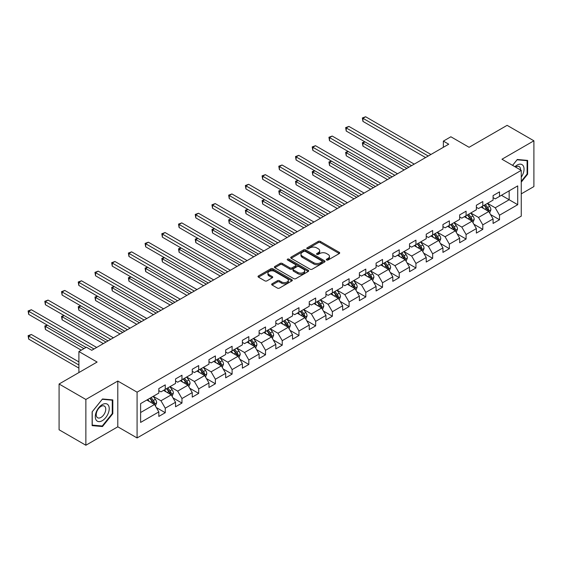 <?xml version="1.0" encoding="UTF-8"?>
<svg xmlns="http://www.w3.org/2000/svg" width="562" height="562" viewBox="0 0 562 562"><rect width="100%" height="100%" fill="white"/><g stroke="black" fill="none" stroke-linecap="round" stroke-linejoin="round"><path stroke-width="0.84" d="M326.627 260.009A1.04 0.604 0 0 0 328.096 260.009L339.272 253.56A1.489 0.857 0 0 0 339.708 252.949A1.489 0.857 0 0 0 339.272 252.345L320.34 241.414A1.489 0.857 0 0 0 318.24 241.414L307.07 247.863A1.04 0.604 0 0 0 306.761 248.292A1.04 0.604 0 0 0 307.07 248.713A1.04 0.604 0 0 0 308.538 248.713L309.985 247.884A4.756 2.747 0 0 1 316.715 247.884L318.296 248.79A4.756 2.747 0 0 1 319.687 250.736A4.756 2.747 0 0 1 318.296 252.675L316.849 253.511A1.04 0.604 0 0 0 316.539 253.94A1.04 0.604 0 0 0 316.849 254.361A1.04 0.604 0 0 0 318.317 254.361L319.764 253.525A4.756 2.747 0 0 1 326.494 253.525L328.075 254.438A4.756 2.747 0 0 1 329.465 256.384A4.756 2.747 0 0 1 328.075 258.323L326.627 259.159A1.04 0.604 0 0 0 326.318 259.581A1.04 0.604 0 0 0 326.627 260.009L326.627 259.159M272.078 283.796A1.489 0.857 0 0 0 271.643 284.4A1.489 0.857 0 0 0 272.078 285.004L277.382 288.074A1.489 0.857 0 0 0 279.49 288.074L291.896 280.909A1.489 0.857 0 0 0 292.331 280.305A1.489 0.857 0 0 0 291.896 279.693L272.97 268.769A1.489 0.857 0 0 0 270.863 268.769L258.457 275.928A1.489 0.857 0 0 0 258.021 276.539A1.489 0.857 0 0 0 258.457 277.143L264.871 280.845A1.489 0.857 0 0 0 266.978 280.845L272.282 277.783A1.489 0.857 0 0 0 272.718 277.178A1.489 0.857 0 0 0 272.282 276.567L269.107 274.734A3.976 2.297 0 0 1 267.941 273.111A3.976 2.297 0 0 1 270.392 270.989A3.976 2.297 0 0 1 274.734 271.481L287.189 278.682A3.976 2.297 0 0 1 288.355 280.305A3.976 2.297 0 0 1 285.903 282.426A3.976 2.297 0 0 1 281.569 281.927L279.49 280.726A1.489 0.857 0 0 0 277.382 280.726L272.078 283.796L272.078 285.004L277.382 281.962L277.382 280.726M521.255 193.869L533.9 186.57L533.9 140.802L507.114 125.34L469.087 147.293L450.872 136.777L443.369 141.111L448.729 144.202L91.761 350.295L86.4 347.204L78.905 351.531L78.905 372.564M85.867 399.47L85.867 445.244L117.795 426.811L117.795 381.036L85.867 399.47L59.08 384.008L97.114 362.047L78.905 351.531M117.795 381.036L137.079 392.171L521.255 170.363L521.255 216.138L137.079 437.946L137.079 392.171M533.9 140.802L501.971 159.236L521.255 170.363M310.091 269.191A1.489 0.857 0 0 0 312.191 269.191L324.604 262.025A1.489 0.857 0 0 0 325.04 261.421A1.489 0.857 0 0 0 324.604 260.81L305.672 249.886A1.489 0.857 0 0 0 303.571 249.886L291.158 257.052A1.489 0.857 0 0 0 290.723 257.656A1.489 0.857 0 0 0 291.158 258.267L310.091 269.191M287.948 260.234A1.04 0.604 0 0 1 289.008 260.382L289.008 259.145L308.25 270.252A1.489 0.857 0 0 1 308.686 270.863A1.489 0.857 0 0 1 308.25 271.467L295.844 278.633A1.489 0.857 0 0 1 293.736 278.633L274.811 267.702L274.811 266.493A1.489 0.857 0 0 0 274.375 267.098A1.489 0.857 0 0 0 274.811 267.702M274.811 266.493L280.122 263.423A1.489 0.857 0 0 1 282.222 263.423L289.901 267.856A1.489 0.857 0 0 0 292.001 267.856L295.528 265.819A1.489 0.857 0 0 0 295.963 265.215A1.489 0.857 0 0 0 295.528 264.611L287.533 259.995A1.04 0.604 0 0 1 287.231 259.567A1.04 0.604 0 0 1 287.87 259.012A1.04 0.604 0 0 1 289.008 259.145M85.867 445.244L59.08 429.775L59.08 384.008M156.306 407.541L165.256 412.705L165.256 408.195L175.541 402.252L175.541 406.769L181.969 403.059L181.969 398.542L192.253 392.606L192.253 397.123L198.681 393.407L198.681 388.897L208.966 382.954L208.966 387.471L215.394 383.762L215.394 379.245L225.678 373.308L225.678 377.819L232.106 374.109L232.106 369.592L242.391 363.656L242.391 368.173L248.818 364.464L248.818 359.947L259.103 354.011L259.103 358.521L265.531 354.812L265.531 350.295L275.816 344.358L275.816 348.876L282.243 345.166L282.243 340.649L292.528 334.713L292.528 339.223L298.956 335.514L298.956 330.997L309.24 325.061L309.24 329.578L315.668 325.869L315.668 321.352L325.953 315.415L325.953 319.926L332.381 316.216L332.381 311.699L342.665 305.763L342.665 310.28L349.093 306.564L349.093 302.054L359.378 296.111L359.378 300.628L365.806 296.919L365.806 292.402L376.09 286.465L376.09 290.983L382.518 287.266L382.518 282.756L392.803 276.813L392.803 281.33L399.231 277.621L399.231 273.104L409.515 267.168L409.515 271.685L415.943 267.969L415.943 263.459L426.228 257.515L426.228 262.033L432.656 258.323L432.656 253.806L442.94 247.87L442.94 252.387L449.368 248.671L449.368 244.154L459.66 238.218L459.66 242.735L466.088 239.026L466.088 234.509L476.372 228.572L476.372 233.082L482.8 229.373L482.8 224.856L493.085 218.92L493.085 223.437L499.513 219.728L499.513 215.211L517.721 204.694L517.721 185.889L509.151 190.841L509.151 199.749L517.721 204.694M165.256 412.705L158.821 416.421L158.821 411.904L140.612 422.42L140.612 403.614L158.821 393.098L158.821 388.581L165.256 384.872L165.256 389.389L175.541 383.453L175.541 378.936L181.969 375.226L181.969 379.736L192.253 373.8L192.253 369.283L198.681 365.574L198.681 370.091L208.966 364.155L208.966 359.638L215.394 355.929L215.394 360.439L225.678 354.503L225.678 349.986L232.106 346.276L232.106 350.793L242.391 344.857L242.391 340.34L248.818 336.624L248.818 341.141L259.103 335.205L259.103 330.688L265.531 326.979L265.531 331.496L275.816 325.553L275.816 321.043L282.243 317.326L282.243 321.843L292.528 315.907L292.528 311.39L298.956 307.681L298.956 312.198L309.24 306.255L309.24 301.745L315.668 298.029L315.668 302.546L325.953 296.61L325.953 292.092L332.381 288.383L332.381 292.9L342.665 286.957L342.665 282.447L349.093 278.731L349.093 283.248L359.378 277.312L359.378 272.795L365.806 269.086L365.806 273.596L376.09 267.66L376.09 263.142L382.518 259.433L382.518 263.95L392.803 258.014L392.803 253.497L399.231 249.788L399.231 254.298L409.515 248.362L409.515 243.845L415.943 240.136L415.943 244.653L426.228 238.717L426.228 234.199L432.656 230.49L432.656 235L442.94 229.064L442.94 224.547L449.368 220.838L449.368 225.355L459.66 219.419L459.66 214.902L466.088 211.193L466.088 215.703L476.372 209.767L476.372 205.249L482.8 201.54L482.8 206.057L493.085 200.114L493.085 195.604L499.513 191.888L499.513 196.405L517.721 185.889M163.535 390.379L171.255 394.833L160.964 400.769L153.25 396.315M158.821 390.625L160.964 391.862L165.256 389.389M160.964 400.769L165.256 408.195M171.255 394.833L175.541 402.252M180.254 380.727L187.968 385.181L177.683 391.117L169.97 386.67M175.541 380.973L177.683 382.216L181.969 379.736M177.683 391.117L181.969 398.542M187.968 385.181L192.253 392.606M196.967 371.082L204.68 375.535L194.396 381.472L186.682 377.018M192.253 371.327L194.396 372.564L198.681 370.091M194.396 381.472L198.681 388.897M204.68 375.535L208.966 382.954M213.679 361.429L221.393 365.883L211.108 371.819L203.395 367.365M208.966 361.675L211.108 362.919L215.394 360.439M211.108 371.819L215.394 379.245M221.393 365.883L225.678 373.308M230.392 351.784L238.105 356.238L227.821 362.174L220.107 357.72M225.678 352.03L227.821 353.266L232.106 350.793M227.821 362.174L232.106 369.592M238.105 356.238L242.391 363.656M247.104 342.132L254.818 346.585L244.533 352.522L236.82 348.068M242.391 342.377L244.533 343.614L248.818 341.141M244.533 352.522L248.818 359.947M254.818 346.585L259.103 354.011M263.817 332.486L271.53 336.94L261.246 342.876L253.532 338.422M259.103 332.732L261.246 333.969L265.531 331.496M261.246 342.876L265.531 350.295M271.53 336.94L275.816 344.358M280.529 322.834L288.243 327.288L277.958 333.224L270.245 328.77M275.816 323.08L277.958 324.316L282.243 321.843M277.958 333.224L282.243 340.649M288.243 327.288L292.528 334.713M297.242 313.189L304.955 317.635L294.671 323.579L286.957 319.125M292.528 313.434L294.671 314.671L298.956 312.198M294.671 323.579L298.956 330.997M304.955 317.635L309.24 325.061M313.954 303.536L321.668 307.99L311.383 313.926L303.67 309.472M309.24 303.782L311.383 305.018L315.668 302.546M311.383 313.926L315.668 321.352M321.668 307.99L325.953 315.415M330.667 293.884L338.38 298.338L328.096 304.281L320.382 299.827M325.953 294.137L328.096 295.373L332.381 292.9M328.096 304.281L332.381 311.699M338.38 298.338L342.665 305.763M347.379 284.239L355.093 288.692L344.808 294.628L337.095 290.175M342.665 284.484L344.808 285.721L349.093 283.248M344.808 294.628L349.093 302.054M355.093 288.692L359.378 296.111M364.092 274.586L371.805 279.04L361.521 284.983L353.807 280.529M359.378 274.839L361.521 276.075L365.806 273.596M361.521 284.983L365.806 292.402M371.805 279.04L376.09 286.465M380.804 264.941L388.518 269.395L378.233 275.331L370.52 270.877M376.09 265.187L378.233 266.423L382.518 263.95M378.233 275.331L382.518 282.756M388.518 269.395L392.803 276.813M397.517 255.288L405.23 259.742L394.946 265.685L387.232 261.232M392.803 255.541L394.946 256.778L399.231 254.298M394.946 265.685L399.231 273.104M405.23 259.742L409.515 267.168M414.229 245.643L421.943 250.097L411.658 256.033L403.945 251.579M409.515 245.889L411.658 247.125L415.943 244.653M411.658 256.033L415.943 263.459M421.943 250.097L426.228 257.515M430.942 235.991L438.655 240.445L428.37 246.381L420.657 241.927M426.228 236.237L428.37 237.48L432.656 235M428.37 246.381L432.656 253.806M438.655 240.445L442.94 247.87M447.654 226.345L455.368 230.799L445.083 236.735L437.369 232.282M442.94 226.591L445.083 227.828L449.368 225.355M445.083 236.735L449.368 244.154M455.368 230.799L459.66 238.218M464.367 216.693L472.087 221.147L461.802 227.083L454.082 222.629M459.66 216.939L461.802 218.175L466.088 215.703M461.802 227.083L466.088 234.509M472.087 221.147L476.372 228.572M481.086 207.048L488.799 211.502L478.515 217.438L470.801 212.984M476.372 207.294L478.515 208.53L482.8 206.057M478.515 217.438L482.8 224.856M488.799 211.502L493.085 218.92M501.437 195.295L509.151 199.749L495.227 207.785L487.514 203.332M493.085 197.641L495.227 198.878L499.513 196.405M495.227 207.785L499.513 215.211M117.795 426.811L137.079 437.946M443.369 141.111L443.369 147.293M140.612 412.522L154.536 404.478L146.822 400.025M154.536 404.478L158.821 411.904M490.563 214.558L499.513 219.728M473.85 224.21L482.8 229.373M457.138 233.862L466.088 239.026M440.425 243.508L449.368 248.671M423.713 253.16L432.656 258.323M407 262.805L415.943 267.969M390.288 272.458L399.231 277.621M373.575 282.103L382.518 287.266M356.863 291.755L365.806 296.919M340.151 301.401L349.093 306.564M323.438 311.053L332.381 316.216M306.726 320.698L315.668 325.869M290.013 330.351L298.956 335.514M273.301 339.996L282.243 345.166M256.581 349.648L265.531 354.812M239.869 359.294L248.818 364.464M223.156 368.946L232.106 374.109M206.444 378.598L215.394 383.762M189.731 388.244L198.681 393.407M173.019 397.896L181.969 403.059M521.255 182.13L527.634 174.199L527.634 160.409L517.293 159.489L512.579 165.354M92.133 425.631L102.474 426.551L112.807 413.695L112.807 399.905L102.474 398.985L92.133 411.848L92.133 425.631M527.1 173.89L527.634 174.199M112.274 413.386L112.807 413.695M101.378 425.926L102.474 426.551M327.042 260.157L328.075 259.56A4.756 2.747 0 0 0 329.465 257.621L329.465 256.384M319.687 250.736L319.687 251.973A4.756 2.747 0 0 1 318.296 253.919L317.263 254.509M339.251 253.567L320.34 242.651A1.489 0.857 0 0 0 318.24 242.651L307.484 248.861M324.604 260.81L324.604 262.025L305.672 251.123A1.489 0.857 0 0 0 303.571 251.123L291.179 258.274M321.97 261.843A1.04 0.604 0 0 0 322.279 261.421A1.04 0.604 0 0 0 321.97 260.993L305.356 251.404A1.04 0.604 0 0 0 303.887 251.404L302.363 252.282A4.756 2.747 0 0 0 300.965 254.228A4.756 2.747 0 0 0 302.363 256.167L313.715 262.728A4.756 2.747 0 0 0 320.445 262.728L321.97 261.843L321.97 263.086A1.04 0.604 0 0 0 322.279 262.658L322.279 261.421M300.965 254.228L300.965 255.464A4.756 2.747 0 0 0 302.363 257.403L302.363 256.167M321.97 263.086L320.445 263.964A4.756 2.747 0 0 1 313.715 263.964L302.363 257.403M274.832 267.716L280.122 264.66L280.122 263.423M295.963 265.215L295.963 266.451A1.489 0.857 0 0 1 295.528 267.062L292.001 269.093A1.489 0.857 0 0 1 289.901 269.093L282.222 264.66A1.489 0.857 0 0 0 280.122 264.66M289.008 260.382L308.229 271.481M297.867 272.458A3.976 2.297 0 0 0 302.201 272.956A3.976 2.297 0 0 0 304.653 270.828A3.976 2.297 0 0 0 303.494 269.205L299.103 266.669A1.489 0.857 0 0 0 296.996 266.669L293.476 268.706A1.489 0.857 0 0 0 293.041 269.31A1.489 0.857 0 0 0 293.476 269.922L297.867 272.458L297.867 273.694A3.976 2.297 0 0 0 302.201 274.193A3.976 2.297 0 0 0 304.653 272.071L304.653 270.828M293.041 269.31L293.041 270.554A1.489 0.857 0 0 0 293.476 271.158L293.476 269.922M297.867 273.694L293.476 271.158M288.355 280.305L288.355 281.541A3.976 2.297 0 0 1 285.903 283.662A3.976 2.297 0 0 1 281.569 283.164L279.49 281.962A1.489 0.857 0 0 0 277.382 281.962M267.941 273.111L267.941 274.347A3.976 2.297 0 0 0 269.107 275.97L269.107 274.734M272.268 277.797L269.107 275.97M291.875 280.923L272.97 270.006A1.489 0.857 0 0 0 270.863 270.006L258.478 277.157M489.642 212.963L490.914 209.752A4.018 2.318 -120 0 0 489.635 206.338L487.423 203.381M483.573 208.481L482.07 206.479M364.984 141.87L362.947 143.043L362.947 146.141L404.162 169.935M488.174 211.143L488.75 209.928A4.018 2.318 -120 0 0 487.598 207.511L485.392 204.561M484.381 205.137L486.84 208.411A2.044 1.18 60 0 1 487.212 209.036L488.75 209.928M484.107 205.299L486.313 208.256A4.018 2.318 60 0 1 487.465 210.666M362.947 146.141L362.357 142.706L406.839 168.389M362.357 142.706L364.745 141.736M428.265 156.018L362.947 118.301L365.623 116.755L430.942 154.473M425.589 157.564L362.947 121.399L362.947 118.301L362.357 117.964L365.623 116.755M362.947 121.399L362.357 117.964M521.255 177.171A9.849 5.683 120 0 0 523.11 173.686A9.849 5.683 120 0 0 522.498 164.968A9.849 5.683 120 0 0 514.947 166.724M526.432 160.303L527.1 160.69L527.1 174.044L521.255 181.308M512.6 165.369L517.082 159.791L527.1 160.69M520.574 169.97A6.744 3.892 120 0 0 519.183 166.577A6.744 3.892 120 0 0 515.551 167.069M102.256 420.685A9.849 5.683 120 0 0 109.225 408.623A9.849 5.683 120 0 0 102.256 404.605A9.849 5.683 120 0 0 95.294 416.667A9.849 5.683 120 0 0 102.256 420.685M100.991 417.418A6.744 3.892 120 0 0 105.396 411.475A6.744 3.892 120 0 0 104.363 406.073A6.744 3.892 120 0 0 100.991 406.41A6.744 3.892 120 0 0 96.587 412.346A6.744 3.892 120 0 0 97.619 417.749A6.744 3.892 120 0 0 100.991 417.418M92.238 411.749L102.256 399.287L112.274 400.186L112.274 413.541L102.256 426.003L92.238 425.104L92.217 411.735M111.613 399.8L112.274 400.186M472.93 222.615L474.202 219.405A4.018 2.318 -120 0 0 472.923 215.984L470.71 213.033M466.86 218.133L465.357 216.124M348.271 151.522L346.234 152.695L346.234 155.786L387.45 179.58M471.462 220.789L472.038 219.573A4.018 2.318 -120 0 0 470.886 217.157L468.68 214.206M467.668 214.789L470.127 218.063A2.044 1.18 60 0 1 470.492 218.681L472.038 219.573M467.394 214.951L469.6 217.901A4.018 2.318 60 0 1 470.752 220.318M346.234 155.786L345.644 152.358L390.126 178.035M345.644 152.358L348.033 151.382M456.218 232.261L457.489 229.05A4.018 2.318 -120 0 0 456.211 225.636L453.998 222.678M450.148 227.779L448.645 225.776M331.559 161.168L329.522 162.341L329.522 165.439L370.737 189.232M454.749 230.441L455.325 229.226A4.018 2.318 -120 0 0 454.173 226.809L451.96 223.859M450.956 224.435L453.408 227.715A2.044 1.18 60 0 1 453.78 228.334L455.325 229.226M450.675 224.596L452.888 227.554A4.018 2.318 60 0 1 454.04 229.963M329.522 165.439L328.932 162.004L373.414 187.687M328.932 162.004L331.32 161.034M411.553 165.664L346.234 127.953L348.911 126.408L414.229 164.118M408.876 167.209L346.234 131.044L346.234 127.953L345.644 127.616L348.911 126.408M346.234 131.044L345.644 127.616M394.84 175.316L329.522 137.606L332.198 136.053L397.517 173.77M392.164 176.861L329.522 140.697L329.522 137.606L328.932 137.261L332.198 136.053M329.522 140.697L328.932 137.261M439.505 241.913L440.777 238.702A4.018 2.318 -120 0 0 439.498 235.281L437.285 232.331M433.428 237.431L431.932 235.422M314.846 170.82L312.809 171.993L312.809 175.084L354.025 198.878M438.037 240.086L438.613 238.871A4.018 2.318 -120 0 0 437.461 236.454L435.248 233.504M434.243 234.087L436.695 237.361A2.044 1.18 60 0 1 437.067 237.986L438.613 238.871M433.962 234.249L436.175 237.199A4.018 2.318 60 0 1 437.327 239.616M312.809 175.084L312.219 171.656L356.701 197.332M312.219 171.656L314.608 170.679M422.793 251.558L424.064 248.348A4.018 2.318 -120 0 0 422.786 244.934L420.573 241.983M416.716 247.076L415.22 245.074M298.134 180.465L296.097 181.645L296.097 184.736L337.312 208.53M421.324 249.739L421.9 248.523A4.018 2.318 -120 0 0 420.748 246.107L418.535 243.156M417.531 243.739L419.983 247.013A2.044 1.18 60 0 1 420.355 247.631L421.9 248.523M417.25 243.894L419.463 246.851A4.018 2.318 60 0 1 420.615 249.261M296.097 184.736L295.507 181.301L339.989 206.985M295.507 181.301L297.895 180.332M406.08 261.211L407.352 258A4.018 2.318 -120 0 0 406.073 254.579L403.86 251.628M400.003 256.729L398.507 254.719M281.422 190.118L279.384 191.291L279.384 194.382L320.593 218.175M404.612 259.384L405.188 258.169A4.018 2.318 -120 0 0 404.036 255.759L401.823 252.802M400.818 253.385L403.27 256.658A2.044 1.18 60 0 1 403.642 257.284L405.188 258.169M400.537 253.546L402.75 256.497A4.018 2.318 60 0 1 403.902 258.913M279.384 194.382L278.794 190.954L323.276 216.63M278.794 190.954L281.183 189.977M378.128 184.961L312.809 147.251L315.486 145.706L380.804 183.416M375.451 186.507L312.809 150.342L312.809 147.251L312.219 146.914L315.486 145.706M312.809 150.342L312.219 146.914M361.415 194.614L296.097 156.903L298.773 155.358L364.092 193.068M358.739 196.159L296.097 159.994L296.097 156.903L295.507 156.559L298.773 155.358M296.097 159.994L295.507 156.559M344.703 204.259L279.384 166.549L282.061 165.003L347.379 202.713M342.026 205.811L279.384 169.64L279.384 166.549L278.794 166.212L282.061 165.003M279.384 169.64L278.794 166.212M327.99 213.911L262.672 176.201L265.348 174.656L330.667 212.366M325.314 215.457L262.672 179.292L262.672 176.201L262.082 175.857L265.348 174.656M262.672 179.292L262.082 175.857M311.278 223.557L245.959 185.846L248.636 184.301L313.954 222.011M308.594 225.109L245.959 188.937L245.959 185.846L245.369 185.509L248.636 184.301M245.959 188.937L245.369 185.509M294.565 233.209L229.247 195.499L231.923 193.953L297.242 231.663M291.882 234.754L229.247 198.59L229.247 195.499L228.657 195.155L231.923 193.953M229.247 198.59L228.657 195.155M277.853 242.861L212.527 205.144L215.211 203.599L280.529 241.309M275.169 244.407L212.527 208.242L212.527 205.144L211.944 204.807L215.211 203.599M212.527 208.242L211.944 204.807M261.14 252.507L195.815 214.796L198.498 213.251L263.817 250.961M258.457 254.052L195.815 217.887L195.815 214.796L195.232 214.452L198.498 213.251M195.815 217.887L195.232 214.452M244.428 262.159L179.102 224.442L181.786 222.896L247.104 260.606M241.744 263.704L179.102 227.54L179.102 224.442L178.519 224.105L181.786 222.896M179.102 227.54L178.519 224.105M227.708 271.804L162.39 234.094L165.073 232.549L230.392 270.259M225.032 273.35L162.39 237.185L162.39 234.094L161.8 233.75L165.073 232.549M162.39 237.185L161.8 233.75M210.996 281.457L145.677 243.739L148.361 242.194L213.679 279.911M208.319 283.002L145.677 246.837L145.677 243.739L145.087 243.402L148.361 242.194M145.677 246.837L145.087 243.402M194.283 291.102L128.965 253.392L131.641 251.846L196.967 289.556M191.607 292.647L128.965 256.483L128.965 253.392L128.375 253.055L131.641 251.846M128.965 256.483L128.375 253.055M177.571 300.754L112.252 263.044L114.929 261.492L180.254 299.209M174.894 302.3L112.252 266.135L112.252 263.044L111.662 262.7L114.929 261.492M112.252 266.135L111.662 262.7M160.858 310.4L95.54 272.689L98.217 271.144L163.535 308.854M158.182 311.945L95.54 275.78L95.54 272.689L94.95 272.352L98.217 271.144M95.54 275.78L94.95 272.352M144.146 320.052L78.828 282.342L81.504 280.789L146.822 318.506M141.469 321.597L78.828 285.433L78.828 282.342L78.237 281.998L81.504 280.789M78.828 285.433L78.237 281.998M127.434 329.697L62.115 291.987L64.792 290.442L130.11 328.152M124.757 331.243L62.115 295.078L62.115 291.987L61.525 291.65L64.792 290.442M62.115 295.078L61.525 291.65M110.721 339.35L45.403 301.639L48.079 300.094L113.398 337.804M108.045 340.895L45.403 304.73L45.403 301.639L44.812 301.295L48.079 300.094M45.403 304.73L44.812 301.295M389.368 270.856L390.639 267.645A4.018 2.318 -120 0 0 389.361 264.231L387.148 261.281M383.291 266.374L381.788 264.372M264.702 199.763L262.672 200.943L262.672 204.034L303.88 227.828M387.899 269.036L388.475 267.821A4.018 2.318 -120 0 0 387.323 265.405L385.111 262.454M384.106 263.037L386.558 266.311A2.044 1.18 60 0 1 386.93 266.929L388.475 267.821M383.825 263.199L386.038 266.149A4.018 2.318 60 0 1 387.19 268.559M262.672 204.034L262.082 200.599L306.564 226.282M262.082 200.599L264.47 199.629M372.655 280.508L373.927 277.298A4.018 2.318 -120 0 0 372.648 273.877L370.435 270.926M366.579 276.026L365.075 274.017M247.99 209.415L245.959 210.588L245.959 213.679L287.168 237.48M371.187 278.682L371.763 277.466A4.018 2.318 -120 0 0 370.611 275.057L368.398 272.099M367.393 272.682L369.845 275.956A2.044 1.18 60 0 1 370.218 276.581L371.763 277.466M367.112 272.844L369.325 275.794A4.018 2.318 60 0 1 370.477 278.211M245.959 213.679L245.369 210.251L289.852 235.928M245.369 210.251L247.758 209.275M355.943 290.161L357.214 286.95A4.018 2.318 -120 0 0 355.936 283.529L353.723 280.578M349.866 285.672L348.363 283.67M231.277 219.061L229.247 220.241L229.247 223.332L270.455 247.125M354.474 288.334L355.043 287.119A4.018 2.318 -120 0 0 353.898 284.702L351.686 281.752M350.681 282.335L353.133 285.608A2.044 1.18 60 0 1 353.505 286.227L355.043 287.119M350.4 282.496L352.613 285.447A4.018 2.318 60 0 1 353.758 287.863M229.247 223.332L228.657 219.897L273.139 245.58M228.657 219.897L231.045 218.927M339.23 299.806L340.502 296.596A4.018 2.318 -120 0 0 339.223 293.174L337.01 290.224M333.154 295.324L331.65 293.315M214.565 228.713L212.527 229.886L212.527 232.977L253.743 256.778M337.762 297.979L338.331 296.764A4.018 2.318 -120 0 0 337.186 294.355L334.973 291.404M333.969 291.98L336.42 295.254A2.044 1.18 60 0 1 336.793 295.879L338.331 296.764M333.688 292.142L335.9 295.092A4.018 2.318 60 0 1 337.045 297.509M212.527 232.977L211.944 229.549L256.427 255.225M211.944 229.549L214.333 228.579M322.518 309.458L323.789 306.248A4.018 2.318 -120 0 0 322.511 302.827L320.298 299.876M316.441 304.969L314.938 302.967M197.852 238.358L195.815 239.538L195.815 242.629L237.031 266.423M321.05 307.632L321.619 306.416A4.018 2.318 -120 0 0 320.473 304L318.261 301.049M317.256 301.632L319.708 304.906A2.044 1.18 60 0 1 320.08 305.524L321.619 306.416M316.975 301.794L319.188 304.745A4.018 2.318 60 0 1 320.333 307.161M195.815 242.629L195.232 239.194L239.707 264.878M195.232 239.194L197.62 238.225M305.798 319.104L307.077 315.893A4.018 2.318 -120 0 0 305.791 312.472L303.585 309.522M299.729 314.622L298.225 312.62M181.14 248.011L179.102 249.184L179.102 252.282L220.318 276.075M304.337 317.277L304.906 316.069A4.018 2.318 -120 0 0 303.761 313.652L301.548 310.702M300.544 311.278L302.995 314.551A2.044 1.18 60 0 1 303.368 315.177L304.906 316.069M300.263 311.439L302.475 314.39A4.018 2.318 60 0 1 303.62 316.806M179.102 252.282L178.519 248.847L222.995 274.53M178.519 248.847L180.908 247.877M289.086 328.756L290.364 325.546A4.018 2.318 -120 0 0 289.079 322.124L286.873 319.174M283.016 324.267L281.513 322.265M164.427 257.663L162.39 258.836L162.39 261.927L203.606 285.721M287.618 326.929L288.194 325.714A4.018 2.318 -120 0 0 287.049 323.298L284.836 320.347M283.831 320.93L286.283 324.204A2.044 1.18 60 0 1 286.655 324.822L288.194 325.714M283.55 321.092L285.763 324.042A4.018 2.318 60 0 1 286.908 326.459M162.39 261.927L161.8 258.492L206.282 284.175M161.8 258.492L164.195 257.522M272.373 338.401L273.652 335.191A4.018 2.318 -120 0 0 272.366 331.777L270.16 328.819M266.304 333.919L264.8 331.917M147.715 267.308L145.677 268.481L145.677 271.579L186.893 295.373M270.905 336.575L271.481 335.366A4.018 2.318 -120 0 0 270.336 332.95L268.123 329.999M267.119 330.575L269.57 333.849A2.044 1.18 60 0 1 269.943 334.474L271.481 335.366M266.838 330.737L269.05 333.688A4.018 2.318 60 0 1 270.196 336.104M145.677 271.579L145.087 268.144L189.57 293.828M145.087 268.144L147.483 267.175M255.661 348.054L256.939 344.843A4.018 2.318 -120 0 0 255.654 341.422L253.448 338.472M249.591 343.572L248.088 341.563M131.002 276.961L128.965 278.134L128.965 281.225L170.181 305.018M254.193 346.227L254.769 345.012A4.018 2.318 -120 0 0 253.624 342.595L251.411 339.645M250.406 340.228L252.858 343.501A2.044 1.18 60 0 1 253.23 344.12L254.769 345.012M250.125 340.389L252.338 343.34A4.018 2.318 60 0 1 253.483 345.756M128.965 281.225L128.375 277.79L172.857 303.473M128.375 277.79L130.763 276.82M238.948 357.699L240.227 354.489A4.018 2.318 -120 0 0 238.941 351.074L236.728 348.117M232.879 353.217L231.375 351.215M114.29 286.606L112.252 287.779L112.252 290.877L153.468 314.671M237.48 355.879L238.056 354.664A4.018 2.318 -120 0 0 236.911 352.248L234.698 349.297M233.694 349.873L236.145 353.154A2.044 1.18 60 0 1 236.518 353.772L238.056 354.664M233.413 350.035L235.626 352.992A4.018 2.318 60 0 1 236.771 355.402M112.252 290.877L111.662 287.442L156.145 313.125M111.662 287.442L114.051 286.472M222.236 367.351L223.514 364.141A4.018 2.318 -120 0 0 222.229 360.72L220.016 357.769M216.166 362.869L214.663 360.86M97.577 296.258L95.54 297.431L95.54 300.522L136.756 324.316M220.768 365.525L221.344 364.309A4.018 2.318 -120 0 0 220.192 361.893L217.986 358.942M216.981 359.525L219.433 362.799A2.044 1.18 60 0 1 219.805 363.424L221.344 364.309M216.7 359.687L218.906 362.638A4.018 2.318 60 0 1 220.058 365.054M95.54 300.522L94.95 297.094L139.432 322.771M94.95 297.094L97.338 296.118M205.523 376.997L206.802 373.786A4.018 2.318 -120 0 0 205.516 370.372L203.303 367.422M199.454 372.515L197.95 370.513M80.865 305.904L78.828 307.084L78.828 310.175L120.043 333.969M204.055 375.177L204.631 373.962A4.018 2.318 -120 0 0 203.479 371.545L201.273 368.595M200.262 369.171L202.72 372.451A2.044 1.18 60 0 1 203.093 373.07L204.631 373.962M199.988 369.332L202.194 372.29A4.018 2.318 60 0 1 203.346 374.699M78.828 310.175L78.237 306.74L122.72 332.423M78.237 306.74L80.626 305.77M188.811 386.649L190.082 383.439A4.018 2.318 -120 0 0 188.804 380.017L186.591 377.067M182.741 382.167L181.238 380.158M64.152 315.556L62.115 316.729L62.115 319.82L103.331 343.614M187.343 384.822L187.919 383.607A4.018 2.318 -120 0 0 186.767 381.198L184.561 378.24M183.549 378.823L186.008 382.097A2.044 1.18 60 0 1 186.373 382.722L187.919 383.607M183.275 378.985L185.481 381.935A4.018 2.318 60 0 1 186.633 384.352M62.115 319.82L61.525 316.392L106.007 342.068M61.525 316.392L63.913 315.415M172.098 396.294L173.37 393.084A4.018 2.318 -120 0 0 172.091 389.67L169.879 386.719M166.029 391.812L164.525 389.81M47.44 325.201L45.403 326.382L45.403 329.473L81.258 350.175M170.63 394.475L171.206 393.26A4.018 2.318 -120 0 0 170.054 390.843L167.848 387.892M166.837 388.475L169.295 391.749A2.044 1.18 60 0 1 169.661 392.367L171.206 393.26M166.563 388.637L168.769 391.588A4.018 2.318 60 0 1 169.921 393.997M45.403 329.473L44.812 326.037L83.935 348.63M44.812 326.037L47.201 325.068M155.386 405.947L156.657 402.736A4.018 2.318 -120 0 0 155.379 399.315L153.166 396.365M149.316 401.465L147.813 399.456M78.905 361.928L31.367 334.481L28.69 336.027L28.69 339.118L78.905 368.11M153.918 404.12L154.494 402.905A4.018 2.318 -120 0 0 153.342 400.495L151.129 397.538M150.124 398.121L152.576 401.394A2.044 1.18 60 0 1 152.948 402.02L154.494 402.905M149.843 398.282L152.056 401.233A4.018 2.318 60 0 1 153.208 403.649M28.69 339.118L28.1 335.69L78.905 365.019M28.1 335.69L31.367 334.481M94.009 348.995L28.69 311.285L31.367 309.739L96.685 347.449M85.972 347.449L28.69 314.376L28.69 311.285L28.1 310.948L31.367 309.739M28.69 314.376L28.1 310.948M328.075 259.56L328.075 258.323M316.849 254.361L316.849 253.511M318.296 253.919L318.296 252.675M307.07 248.713L307.07 247.863M318.24 242.651L318.24 241.414M320.34 242.651L320.34 241.414M339.272 253.56L339.272 252.345M291.158 258.267L291.158 257.052M303.571 251.123L303.571 249.886M305.672 251.123L305.672 249.886M313.715 263.964L313.715 262.728M320.445 263.964L320.445 262.728M282.222 264.66L282.222 263.423M289.901 269.093L289.901 267.856M292.001 269.093L292.001 267.856M295.528 267.062L295.528 265.819M308.25 271.467L308.25 270.252M279.49 281.962L279.49 280.726M281.569 283.164L281.569 281.927M272.282 277.783L272.282 276.567M258.457 277.143L258.457 275.928M270.863 270.006L270.863 268.769M272.97 270.006L272.97 268.769M291.896 280.909L291.896 279.693M488.399 211.27L490.893 209.83M487.598 207.511L489.635 206.338M484.746 209.162L486.313 208.256M471.687 220.922L474.18 219.482M470.886 217.157L472.923 215.984M468.034 218.808L469.6 217.901M454.974 230.568L457.468 229.127M454.173 226.809L456.211 225.636M451.321 228.46L452.888 227.554M438.262 240.22L440.756 238.78M437.461 236.454L439.498 235.281M434.609 238.105L436.175 237.199M421.549 249.865L424.043 248.425M420.748 246.107L422.786 244.934M417.896 247.758L419.463 246.851M404.837 259.518L407.324 258.077M404.036 255.759L406.073 254.579M401.184 257.403L402.75 256.497M388.124 269.163L390.611 267.73M387.323 265.405L389.361 264.231M384.464 267.055L386.038 266.149M371.412 278.815L373.899 277.375M370.611 275.057L372.648 273.877M367.752 276.701L369.325 275.794M354.699 288.461L357.186 287.027M353.898 284.702L355.936 283.529M351.039 286.353L352.613 285.447M337.987 298.113L340.474 296.673M337.186 294.355L339.223 293.174M334.327 295.998L335.9 295.092M321.274 307.758L323.761 306.325M320.473 304L322.511 302.827M317.614 305.651L319.188 304.745M304.562 317.411L307.049 315.97M303.761 313.652L305.791 312.472M300.902 315.296L302.475 314.39M287.849 327.056L290.336 325.623M287.049 323.298L289.079 322.124M284.189 324.948L285.763 324.042M271.13 336.708L273.624 335.268M270.336 332.95L272.366 331.777M267.477 334.601L269.05 333.688M254.417 346.361L256.911 344.92M253.624 342.595L255.654 341.422M250.764 344.246L252.338 343.34M237.705 356.006L240.199 354.566M236.911 352.248L238.941 351.074M234.052 353.898L235.626 352.992M220.992 365.658L223.486 364.218M220.192 361.893L222.229 360.72M217.339 363.544L218.906 362.638M204.28 375.304L206.774 373.863M203.479 371.545L205.516 370.372M200.627 373.196L202.194 372.29M187.567 384.956L190.061 383.516M186.767 381.198L188.804 380.017M183.915 382.841L185.481 381.935M170.855 394.601L173.349 393.161M170.054 390.843L172.091 389.67M167.202 392.494L168.769 391.588M154.143 404.254L156.636 402.813M153.342 400.495L155.379 399.315M150.49 402.139L152.056 401.233"/></g></svg>
